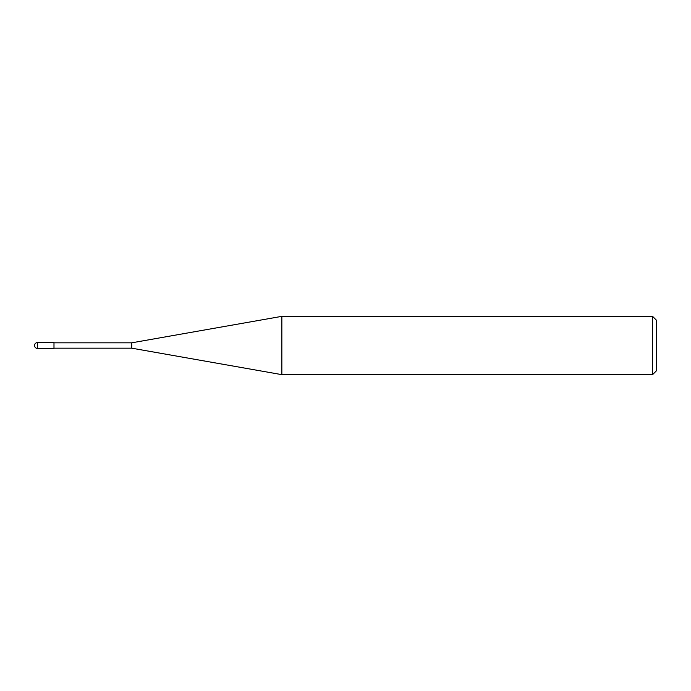 <?xml version="1.0" encoding="UTF-8"?>
<svg xmlns="http://www.w3.org/2000/svg" width="691" height="691" viewBox="0 0 691 691"><rect width="100%" height="100%" fill="white"/><g stroke="black" fill="none" stroke-linecap="round" stroke-linejoin="round"><path stroke-width="1.04" d="M652.563 316.348L652.563 374.652L281.85 374.652L281.85 316.348L652.563 316.348L656.45 320.235L656.45 370.765L652.563 374.652M53.984 348.178L131.722 348.178L131.722 342.822L131.722 348.178L281.85 374.652M37.461 342.581L53.984 342.581L53.984 348.419L37.461 348.419L37.461 342.581A2.911 2.911 0 0 0 34.55 345.5A2.911 2.911 0 0 0 37.461 348.419M53.984 342.822L131.722 342.822L281.85 316.348"/></g></svg>
